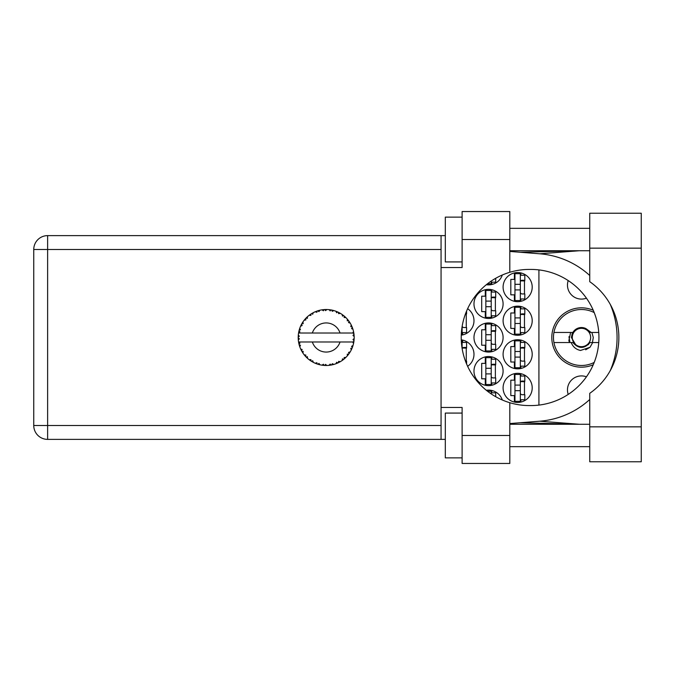 <?xml version="1.0" encoding="UTF-8"?>
<svg xmlns="http://www.w3.org/2000/svg" width="675" height="675" viewBox="0 0 675 675"><rect width="100%" height="100%" fill="white"/><g stroke="black" fill="none" stroke-linecap="round" stroke-linejoin="round"><path stroke-width="1.01" d="M568.215 394.411A13.998 13.998 0 0 1 586.432 376.819M586.432 298.181A13.998 13.998 0 0 1 568.215 280.589M593.258 310.272A29.666 29.666 0 0 0 551.796 337.5A29.666 29.666 0 0 0 593.258 364.728M503.094 387.88A14.555 14.555 0 0 0 517.649 402.435A14.555 14.555 0 0 0 532.204 387.88A14.555 14.555 0 0 0 517.649 373.326A14.555 14.555 0 0 0 503.094 387.88M503.094 354.291A14.555 14.555 0 0 0 517.649 368.845A14.555 14.555 0 0 0 532.204 354.291A14.555 14.555 0 0 0 517.649 339.736A14.555 14.555 0 0 0 503.094 354.291M467.623 366.323A14.555 14.555 0 0 0 461.261 339.854M503.094 320.709A14.555 14.555 0 0 0 517.649 335.264A14.555 14.555 0 0 0 532.204 320.709A14.555 14.555 0 0 0 517.649 306.155A14.555 14.555 0 0 0 503.094 320.709M461.261 335.146A14.555 14.555 0 0 0 467.623 308.677M503.094 287.12A14.555 14.555 0 0 0 517.649 301.674A14.555 14.555 0 0 0 532.204 287.12A14.555 14.555 0 0 0 517.649 272.565A14.555 14.555 0 0 0 503.094 287.12M473.977 371.09A14.555 14.555 0 0 0 488.531 385.644A14.555 14.555 0 0 0 503.094 371.09A14.555 14.555 0 0 0 488.531 356.535A14.555 14.555 0 0 0 473.977 371.09M473.977 337.5A14.555 14.555 0 0 0 488.531 352.055A14.555 14.555 0 0 0 503.094 337.5A14.555 14.555 0 0 0 488.531 322.945A14.555 14.555 0 0 0 473.977 337.5M473.977 303.91A14.555 14.555 0 0 0 488.531 318.465A14.555 14.555 0 0 0 503.094 303.91A14.555 14.555 0 0 0 488.531 289.356A14.555 14.555 0 0 0 473.977 303.91M486.312 284.707A14.555 14.555 0 0 0 502.318 274.995M514.401 373.697L514.401 380.16L510.815 380.16L510.815 395.609L514.401 395.609L514.401 402.072M514.401 340.107L514.401 346.57L510.815 346.57L510.815 362.019L514.401 362.019L514.401 368.483M514.401 306.517L514.401 312.981L510.815 312.981L510.815 328.43L514.401 328.43L514.401 334.893M514.401 272.928L514.401 279.391L510.815 279.391L510.815 294.84L514.401 294.84L514.401 301.303M485.291 356.898L485.291 363.361L481.705 363.361L481.705 378.81L485.291 378.81L485.291 385.273M485.291 323.308L485.291 329.771L481.705 329.771L481.705 345.229L485.291 345.229L485.291 351.692M485.291 289.727L485.291 296.19L481.705 296.19L481.705 311.639L485.291 311.639L485.291 318.102M502.318 400.005A14.555 14.555 0 0 0 486.312 390.293M538.92 269.907L538.92 405.093M491.78 284.512L491.78 282.192M491.78 318.102L491.78 315.782M491.78 292.047L491.78 289.727M495.366 310.745L495.366 297.084M491.78 351.692L491.78 349.372M491.78 325.628L491.78 323.308M495.366 344.326L495.366 330.674M491.78 385.273L491.78 382.953M491.78 359.218L491.78 356.898M495.366 377.916L495.366 364.255M520.889 301.303L520.889 298.983M520.889 275.248L520.889 272.928M524.475 293.946L524.475 280.285M462.67 334.893L462.67 332.573M466.256 327.535L466.256 313.875M520.889 334.893L520.889 332.573M520.889 308.838L520.889 306.517M524.475 327.535L524.475 313.875M462.67 342.427L462.67 340.107M466.256 361.125L466.256 347.465M520.889 368.483L520.889 366.162M520.889 342.427L520.889 340.107M524.475 361.125L524.475 347.465M491.78 392.808L491.78 390.488M520.889 402.072L520.889 399.752M520.889 376.017L520.889 373.697M524.475 394.715L524.475 381.054M520.332 273.679L520.332 300.552L514.958 300.552L514.958 273.679L520.332 273.679M520.332 275.248L524.812 275.248L524.812 280.285L522.121 280.285A1.789 1.789 90 0 0 520.332 282.082M520.332 298.983L524.812 298.983L524.812 293.946L522.121 293.946A1.789 1.789 90 0 1 520.332 292.157M520.332 280.825L524.762 280.96M520.619 280.522L524.475 280.724M520.332 289.913L514.958 289.913L520.332 289.913M520.332 284.318L514.958 284.318M589.748 426.845L589.748 393.323A68.074 68.074 0 0 0 589.748 281.677L589.748 213.224L641.25 213.224L641.25 461.776L589.748 461.776L589.748 426.845L641.25 426.845M462.113 457.861L445.314 457.861L445.314 413.075L462.113 413.075M462.113 261.925L445.314 261.925L445.314 217.139L462.113 217.139M589.748 228.336L509.811 228.336M589.748 250.729L509.811 250.729M589.748 424.271L509.811 424.271M589.748 446.664L509.811 446.664M462.113 463.455L462.113 435.468L509.811 435.468L509.811 463.455L462.113 463.455M462.113 239.532L462.113 211.545L509.811 211.545L509.811 239.532L462.113 239.532L462.113 267.528L441.062 267.528L441.062 407.472L462.113 407.472L462.113 435.468M509.811 239.532L509.811 272.278A68.074 68.074 0 0 0 509.811 402.722L509.811 435.468M445.314 439.383L47.63 439.383A13.88 13.88 0 0 1 33.75 425.503L33.75 249.497A13.88 13.88 0 0 1 47.63 235.617L441.062 235.617L441.062 267.528M445.314 235.617L441.062 235.617M441.062 407.472L441.062 439.383M509.811 272.278A68.074 68.074 0 0 1 529.293 269.426L530.862 269.426A68.074 68.074 0 0 1 598.936 337.5A68.074 68.074 0 0 1 530.862 405.574L529.293 405.574A68.074 68.074 0 0 1 509.811 402.722M509.811 423.562L539.688 421.208A83.97 83.97 0 0 0 589.748 399.49M610.293 370.55A83.97 83.97 0 0 0 610.293 304.45M589.748 275.51A83.97 83.97 0 0 0 539.688 253.792L509.811 251.438M579.496 424.271L539.688 421.208M539.688 253.792L579.496 250.729M491.223 281.07L491.223 283.762L487.51 283.762M491.223 282.192L495.703 282.192L495.703 278.294M491.223 290.478L491.223 317.351L485.848 317.351L485.848 290.478L491.223 290.478M491.223 292.047L495.703 292.047L495.703 297.084L493.012 297.084A1.789 1.789 90 0 0 491.223 298.873M491.223 315.782L495.703 315.782L495.703 310.745L493.012 310.745A1.789 1.789 90 0 1 491.223 308.948M491.223 297.616L495.653 297.751M491.51 297.321L495.366 297.523M491.223 306.712L485.848 306.712L491.223 306.712M491.223 301.109L485.848 301.109M491.223 324.067L491.223 350.933L485.848 350.933L485.848 324.067L491.223 324.067M491.223 325.628L495.703 325.628L495.703 330.674L493.012 330.674A1.789 1.789 90 0 0 491.223 332.463M491.223 349.372L495.703 349.372L495.703 344.326L493.012 344.326A1.789 1.789 90 0 1 491.223 342.537M491.223 331.206L495.653 331.341M491.51 330.902L495.366 331.113M491.223 340.301L485.848 340.301L491.223 340.301M491.223 334.699L485.848 334.699M491.223 357.649L491.223 384.522L485.848 384.522L485.848 357.649L491.223 357.649M491.223 359.218L495.703 359.218L495.703 364.255L493.012 364.255A1.789 1.789 90 0 0 491.223 366.052M491.223 382.953L495.703 382.953L495.703 377.916L493.012 377.916A1.789 1.789 90 0 1 491.223 376.127M491.223 364.795L495.653 364.93M491.51 364.492L495.366 364.694M491.223 373.891L485.848 373.891L491.223 373.891M491.223 368.288L485.848 368.288M462.113 326.498L462.113 334.142L461.303 334.142M465.446 313.875L466.594 313.875L466.594 310.989M462.113 332.573L466.594 332.573L466.594 327.535L463.902 327.535A1.789 1.789 90 0 1 462.164 326.177M465.218 314.516L466.256 314.542M465.337 314.187L466.256 314.314M520.332 307.268L520.332 334.142L514.958 334.142L514.958 307.268L520.332 307.268M520.332 308.838L524.812 308.838L524.812 313.875L522.121 313.875A1.789 1.789 90 0 0 520.332 315.664M520.332 332.573L524.812 332.573L524.812 327.535L522.121 327.535A1.789 1.789 90 0 1 520.332 325.747M520.332 314.407L524.762 314.55M520.619 314.111L524.475 314.314M520.332 323.502L514.958 323.502L520.332 323.502M520.332 317.908L514.958 317.908M461.303 340.858L462.113 340.858L462.113 348.502M462.113 342.427L466.594 342.427L466.594 347.465L463.902 347.465A1.789 1.789 90 0 0 462.164 348.823M465.446 361.125L466.594 361.125L466.594 364.011M462.113 347.996L466.543 348.131M462.4 347.701L466.256 347.903M520.332 340.858L520.332 367.732L514.958 367.732L514.958 340.858L520.332 340.858M520.332 342.427L524.812 342.427L524.812 347.465L522.121 347.465A1.789 1.789 90 0 0 520.332 349.253M520.332 366.162L524.812 366.162L524.812 361.125L522.121 361.125A1.789 1.789 90 0 1 520.332 359.336M520.332 347.996L524.762 348.131M520.619 347.701L524.475 347.903M520.332 357.092L514.958 357.092L520.332 357.092M520.332 351.498L514.958 351.498M487.51 391.238L491.223 391.238L491.223 393.93M491.223 392.808L495.703 392.808L495.703 396.706M520.332 374.448L520.332 401.321L514.958 401.321L514.958 374.448L520.332 374.448M520.332 376.017L524.812 376.017L524.812 381.054L522.121 381.054A1.789 1.789 90 0 0 520.332 382.843M520.332 399.752L524.812 399.752L524.812 394.715L522.121 394.715A1.789 1.789 90 0 1 520.332 392.918M520.332 381.586L524.762 381.721M520.619 381.291L524.475 381.493M520.332 390.682L514.958 390.682L520.332 390.682M520.332 385.087L514.958 385.087M354.156 338.715L354.164 338.529A27.987 27.987 0 0 0 354.164 336.471L354.156 336.319M333.728 364.458L333.855 364.424A27.987 27.987 0 0 0 335.812 363.783L337.846 362.948A27.987 27.987 0 0 0 338.377 362.703L340.31 361.665A27.987 27.987 0 0 0 342.048 360.568L343.811 359.252A27.987 27.987 0 0 0 344.258 358.881L345.878 357.396A27.987 27.987 0 0 0 347.288 355.902L348.663 354.189A27.987 27.987 0 0 0 349.009 353.717L350.207 351.877A27.987 27.987 0 0 0 351.202 350.072L352.105 348.072A27.987 27.987 0 0 0 352.325 347.532L353.025 345.448A27.987 27.987 0 0 0 353.54 343.457L352.713 341.98L340.04 341.98A14.555 14.555 0 0 1 312.339 341.98L298.561 341.98A27.987 27.987 0 0 0 298.569 342.023L298.595 342.166M298.78 343.145L299.008 344.174L299.919 343.128L298.569 342.023L298.898 343.71M298.907 343.752L299.008 344.174A27.987 27.987 0 0 0 299.152 344.739L299.81 346.84A27.987 27.987 0 0 0 300.561 348.756L301.523 350.73L302.138 349.481L300.721 349.11M301.151 350.013L301.523 350.73A27.987 27.987 0 0 0 301.809 351.236L302.957 353.109A27.987 27.987 0 0 0 304.163 354.772L304.425 355.101M304.585 355.286L304.948 355.725M315.259 363.234L317.267 364.027L316.862 362.703L315.217 363.243L316.238 363.665M316.828 363.876L317.267 364.027A27.987 27.987 0 0 0 317.824 364.213L319.942 364.787L318.929 363.369L318.052 364.281M319.908 364.745L319.942 364.787A27.987 27.987 0 0 0 321.958 365.167L322.11 365.192M323.679 365.377L324.143 365.411L323.426 364.23L321.958 365.167L322.549 365.251M321.958 365.167L324.143 365.411A27.987 27.987 0 0 0 324.726 365.453L324.802 365.453M326.793 365.487L325.586 364.365L324.726 365.453L325.249 365.47M326.919 365.479A27.987 27.987 0 0 0 328.978 365.352L329.122 365.335M328.978 365.352L331.147 365.048L330.159 364.078L328.978 365.352L329.771 365.259M330.505 365.158L331.147 365.048A27.987 27.987 0 0 0 331.72 364.939L331.746 364.93M333.855 364.424L332.286 363.673L331.72 364.939L332.235 364.829M337.247 363.218L337.846 362.948L336.648 362.256L335.956 363.732M340.31 361.665L338.605 361.336L338.437 362.669M343.17 359.75L343.811 359.252L342.47 358.881L342.174 360.484M345.878 357.396L344.14 357.497L344.317 358.83M348.173 354.831L348.663 354.189L347.279 354.156L347.389 355.784M350.207 351.877L348.553 352.409L349.051 353.658M351.852 348.68L352.105 348.072L350.755 348.393L351.27 349.937M353.025 345.448L351.557 346.376L352.35 347.465M299.81 346.84L300.459 345.229L299.177 344.815M302.965 353.059L303.185 351.38L301.927 351.447M305.876 355.092L304.163 354.772L305.589 356.451L305.876 355.092M304.214 354.831L305.589 356.451A27.987 27.987 0 0 0 305.986 356.873L306.003 356.889M305.986 356.873L307.572 358.4L307.361 356.67L306.155 357.05M307.564 358.349L307.572 358.4A27.987 27.987 0 0 0 309.158 359.707L309.218 359.758M309.209 359.707L310.947 360.973L310.888 359.589L309.158 359.707L310.348 360.577M310.635 360.762L310.947 360.973A27.987 27.987 0 0 0 311.445 361.285L311.648 361.412M312.719 360.745L311.445 361.285L313.352 362.374L312.719 360.745M313.335 362.323L313.352 362.374A27.987 27.987 0 0 0 315.217 363.243L315.579 363.403M305.589 356.451L305.108 355.911M316.271 363.673L316.735 363.842M302.037 323.367L301.809 323.764A27.987 27.987 0 0 0 301.523 324.27L300.561 326.244A27.987 27.987 0 0 0 299.81 328.16L299.152 330.261A27.987 27.987 0 0 0 299.008 330.826L298.569 332.977A27.987 27.987 0 0 0 298.561 333.02A27.987 27.987 0 0 0 298.316 335.011L298.207 337.205A27.987 27.987 0 0 0 298.207 337.795L298.207 337.863M298.223 336.403L298.207 337.205L299.354 336.167L298.299 335.163M298.578 342.073L298.662 342.537M298.713 342.816L298.823 343.347M300.561 348.756L300.822 349.321M299.371 329.484L299.152 330.261L300.459 329.771L299.759 328.303M298.266 339.449L298.232 338.749M298.35 339.947L299.354 338.833L298.207 337.795L298.316 339.989A27.987 27.987 0 0 0 298.561 341.98M299.152 344.739L299.295 345.246M299.506 345.938L299.658 346.402M300.611 348.773L301.523 350.73M298.612 332.944L299.919 331.872L298.991 330.893M299.152 330.261L299.666 328.556M306.315 317.79L305.986 318.127A27.987 27.987 0 0 0 305.589 318.549L304.163 320.228A27.987 27.987 0 0 0 302.957 321.891L302.088 323.266M302.214 323.063L301.809 323.764L303.185 323.62L302.957 321.891L302.67 322.329M298.316 335.011L298.266 335.635M298.207 337.795L298.232 338.723M298.569 342.023L298.772 343.111M298.612 342.056L299.008 344.174M299.81 328.16L299.607 328.75M300.611 326.227L302.138 325.519L301.489 324.337M301.168 324.962L300.788 325.755M301.809 323.764L302.729 322.237M302.678 322.312L302.265 322.979M319.157 310.407L317.824 310.787A27.987 27.987 0 0 0 317.267 310.973L315.217 311.757A27.987 27.987 0 0 0 313.352 312.626L311.445 313.715A27.987 27.987 0 0 0 310.947 314.027L309.158 315.293A27.987 27.987 0 0 0 307.572 316.6L306.382 317.731M306.551 317.554L305.986 318.127L307.361 318.33L307.454 316.702M298.823 331.627L298.645 332.522M298.35 335.053L298.207 337.205M304.214 320.22L305.876 319.908L305.539 318.608M311.732 313.538L312.719 314.255L313.217 312.702M353.573 343.313L353.919 341.297L352.949 341.98M353.801 342.098L353.919 341.297A27.987 27.987 0 0 0 353.995 340.715L354.004 340.647M354.164 338.529L352.983 339.542L353.995 340.715L354.139 338.993M354.054 334.851L354.164 336.471L353.995 334.285L352.983 335.458L354.164 336.471L354.139 335.948M354.046 334.724L353.995 334.285A27.987 27.987 0 0 0 353.919 333.703L353.911 333.627M352.772 333.02L353.919 333.703L353.852 333.188M307.572 316.6L307.108 317.022M309.158 315.293L310.888 315.411L310.888 314.069M325.181 309.53L324.726 309.547A27.987 27.987 0 0 0 324.143 309.589L321.958 309.833A27.987 27.987 0 0 0 319.942 310.213L319.79 310.247M298.561 333.02L340.04 333.02A14.555 14.555 0 0 0 312.339 333.02M340.04 333.02L352.713 333.02L353.54 331.543A27.987 27.987 0 0 0 353.025 329.552L352.983 329.4M352.848 328.953L352.325 327.468L351.557 328.624L352.915 329.172M352.333 327.485L352.325 327.468A27.987 27.987 0 0 0 352.105 326.928L352.012 326.7M350.755 326.607L352.105 326.928L351.202 324.928L350.755 326.607M351.186 324.979L351.202 324.928A27.987 27.987 0 0 0 350.207 323.123L350.131 322.996M349.27 321.671L349.009 321.283L348.553 322.591L350.207 323.123L349.878 322.591M349.203 321.562L349.009 321.283A27.987 27.987 0 0 0 348.663 320.811L348.621 320.752M348.663 320.811L347.288 319.098L347.279 320.844L348.519 320.617M347.288 319.098A27.987 27.987 0 0 0 345.878 317.604L345.769 317.495M344.613 316.423L344.258 316.119L344.14 317.503L345.845 317.571M345.296 317.048L344.258 316.119A27.987 27.987 0 0 0 343.811 315.748L343.752 315.698M342.157 314.508L342.47 316.119L343.617 315.596M342.048 314.432A27.987 27.987 0 0 0 340.31 313.335L340.183 313.259M339.609 312.938L338.377 312.297L338.605 313.664L340.31 313.335L339.77 313.023M340.31 313.335L338.377 312.297A27.987 27.987 0 0 0 337.846 312.052L337.778 312.019M335.939 311.259L336.648 312.744L337.627 311.951M335.812 311.217A27.987 27.987 0 0 0 333.855 310.576L333.712 310.542M332.168 310.154L331.72 310.061L332.286 311.327L333.855 310.576L333.256 310.416M333.079 310.373L331.72 310.061A27.987 27.987 0 0 0 331.147 309.952L331.079 309.943M329.164 309.665L330.159 310.922L330.91 309.909M328.978 309.648A27.987 27.987 0 0 0 326.919 309.521L326.767 309.513M326.118 309.513L324.726 309.547L325.586 310.635L326.919 309.521L326.388 309.513M321.958 309.833L323.426 310.77L324.067 309.589M319.3 310.373L317.824 310.787L318.929 311.631L319.942 310.213L319.359 310.357M315.217 311.757L316.862 312.297L317.191 310.998M307.564 316.651L305.986 318.127M317.824 310.787L319.553 310.306M326.919 309.521L325.249 309.53M313.335 312.677L311.445 313.715M317.267 310.973L316.777 311.141M324.143 309.589L322.422 309.766M324.726 309.547L326.523 309.513M325.569 309.513L326.16 309.513M333.855 310.576L332.286 310.179M319.942 310.213L318.592 310.559M329.51 309.707L330.21 309.8M331.72 310.061L333.475 310.475M333.214 310.407L332.64 310.264M331.147 309.952L329.046 309.656M336.968 311.673L336.243 311.377M339.736 313.006L339.213 312.727M350.207 323.123L349.329 321.747M337.846 312.052L335.838 311.259M340.259 313.343L338.377 312.297M345.398 317.14L344.967 316.744M348.081 320.06L347.541 319.393M343.811 315.748L342.065 314.483M345.828 317.596L344.258 316.119M345.878 317.604L344.866 316.651M352.552 328.084L352.35 327.535M350.156 323.106L349.009 321.283M354.122 335.669L354.08 335.129M352.983 329.518L352.325 327.468M353.919 333.703L353.54 331.543M353.919 341.297L353.624 343.077M354.122 336.437L353.995 334.285M353.54 343.457L353.666 342.849M352.105 348.072L351.38 349.701M351.422 349.625L351.202 350.072M351.548 349.355L351.751 348.907M353.995 340.715L354.122 338.563M352.595 346.798L352.89 345.895M351.489 349.481L351.734 348.941M348.663 354.189L347.633 355.489M347.65 355.463L348.148 354.864M349.709 352.679L350.004 352.207M347.288 355.902L347.692 355.421M347.718 355.396L348.148 354.856M343.811 359.252L342.487 360.256M342.554 360.205L343.094 359.809M312.339 341.98L340.04 341.98M342.048 360.568L342.478 360.264M338.377 362.703L338.842 362.467M339.483 362.129L339.913 361.901M329.02 365.344L329.729 365.268M326.295 365.487L325.401 365.479M335.838 363.741L337.846 362.948M332.944 364.669L333.416 364.542M322.76 365.276L323.241 365.335M331.72 364.939L333.813 364.399M329.012 365.318L331.147 365.048M319.418 364.66L318.566 364.433M315.672 363.437L315.217 363.243M324.726 365.453L326.886 365.445M322.026 365.175L324.143 365.411M315.824 363.496L316.381 363.715M594.211 362.416A27.987 27.987 0 0 1 553.93 332.463A27.987 27.987 0 0 1 594.211 312.584M553.93 342.537L572.864 342.537C578.593 349.017 584.331 349.017 590.06 342.537L598.75 342.537M592.692 342.537L590.009 347.288L580.5 350.46C575.977 349.473 572.889 346.832 571.244 342.537M553.93 332.463L572.864 332.463A9.965 9.965 0 0 1 585.934 328.598L590.06 332.463L591.157 332.463L585.934 328.598M590.009 347.288L585.672 349.793M570.611 332.463L568.856 340.664L569.481 342.537M598.75 332.463L591.157 332.463M569.978 342.537L568.949 336.715M590.642 337.5A9.18 9.18 0 0 1 581.462 346.68A9.18 9.18 0 0 1 572.282 337.5A9.18 9.18 0 0 1 581.462 328.32A9.18 9.18 0 0 1 590.642 337.5M588.33 344.723L589.309 342.875C585.537 347.355 581.108 348.157 576.011 345.288L571.404 337.5L572.434 332.463M591.882 332.463L593.291 337.5L592.422 342.537M441.062 249.497L47.63 249.497L47.63 425.503L441.062 425.503M47.63 439.383L47.63 425.503L33.75 425.503A13.88 13.88 0 0 0 47.63 439.383M33.75 249.497L47.63 249.497L47.63 235.617M589.748 248.155L641.25 248.155M520.341 422.736L578.576 424.271M520.341 252.264L578.576 250.729"/></g></svg>
